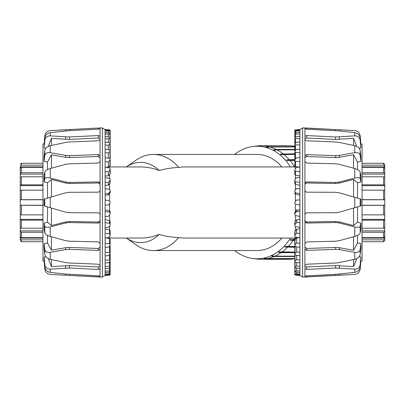 <?xml version="1.0" encoding="UTF-8"?>
<svg xmlns="http://www.w3.org/2000/svg" width="405" height="405" viewBox="0 0 405 405"><rect width="100%" height="100%" fill="white"/><g stroke="black" fill="none" stroke-linecap="round" stroke-linejoin="round"><path stroke-width="0.61" d="M281.814 238.054A48.058 36.814 90 0 1 257.048 250.558L153.454 250.558A48.058 36.814 -90 0 0 178.61 237.588C171.477 237.193 164.987 236.15 159.13 234.46C153.262 236.834 147.076 238.034 140.565 238.054L109.598 238.054M109.598 166.946L140.565 166.946C147.076 166.966 153.262 168.166 159.13 170.54C164.987 168.85 171.477 167.807 178.61 167.412A48.058 36.814 -90 0 0 153.454 154.442L257.048 154.442A48.058 36.814 90 0 1 281.814 166.946M295.402 201.427L295.402 194.228M295.402 190.092L295.402 184.432M295.402 179.056L295.402 175.076M295.402 168.602L295.402 166.399M295.402 158.983L295.402 158.613M295.402 246.863L295.402 246.544M295.402 239.137L295.402 236.976M295.402 230.516L295.402 226.562M295.402 221.201L295.402 215.556M295.402 211.425L295.402 204.231M109.598 158.137L109.598 158.456M109.598 165.863L109.598 168.024M109.598 174.484L109.598 178.438M109.598 183.799L109.598 189.444M109.598 193.575L109.598 200.769M109.598 203.573L109.598 210.772M109.598 214.908L109.598 220.568M109.598 225.944L109.598 229.924M109.598 236.398L109.598 238.601M109.598 246.017L109.598 246.387M295.402 238.054L182.771 238.054L178.61 237.588M153.454 154.442A48.058 36.814 -90 0 0 136.065 160.142L126.34 166.946A40.11 30.724 -90 0 1 159.13 170.54M159.13 234.46A40.11 30.724 -90 0 1 126.345 238.054L136.065 244.858A48.058 36.814 -90 0 0 153.454 250.558M178.61 167.412L182.771 166.946L295.402 166.946M384.75 240.003L384.75 240.59L383.601 241.734L384.75 240.59L384.75 238.758L383.601 239.846L362.04 239.846M362.04 241.734L383.601 241.734L383.601 239.846M384.75 214.291L384.75 239.907M384.75 238.105L362.04 238.105M362.04 237.654L383.601 237.654L384.75 236.626L384.75 231.402L383.601 232.273L362.04 232.273M384.75 230.88L362.04 230.88M362.04 228.218L383.601 228.218L384.75 227.468L384.75 219.647L383.601 220.163L362.04 220.163M362.04 219.338L384.75 219.338L384.75 219.647M362.04 214.868L383.601 214.868L384.75 214.503L384.75 205.284L362.04 205.365M362.04 199.635L384.75 199.716L384.75 205.284M384.75 205.234L362.04 205.234M384.75 199.766L362.04 199.766M384.75 199.716L384.75 190.497L383.601 190.132L362.04 190.132M362.04 184.837L383.601 184.837L384.75 185.353L384.75 190.709M362.04 172.727L383.601 172.727L384.75 173.598L384.75 185.662L362.04 185.662M384.75 185.353L384.75 177.532L383.601 176.782L362.04 176.782M384.75 174.12L362.04 174.12M384.75 173.598L384.75 168.374L383.601 167.346L362.04 167.346M362.04 165.154L383.601 165.154L384.75 166.242L384.75 168.986M384.75 166.895L362.04 166.895M384.75 166.242L384.75 164.41L383.601 163.266L362.04 163.266M383.601 165.154L383.601 163.266L384.75 164.41L384.75 164.997M42.96 205.365L20.25 205.284L20.25 166.242L21.399 165.154L42.96 165.154M20.25 166.895L42.96 166.895M42.96 167.346L21.399 167.346L20.25 168.374L20.25 173.598L21.399 172.727L42.96 172.727M20.25 174.12L42.96 174.12M42.96 176.782L21.399 176.782L20.25 177.532L20.25 185.353L21.399 184.837L42.96 184.837M42.96 185.662L20.25 185.662L20.25 185.353M42.96 190.132L21.399 190.132L20.25 190.497L20.25 199.716L42.96 199.635M20.25 199.766L42.96 199.766M20.25 205.234L42.96 205.234M42.96 220.163L21.399 220.163L20.25 219.647L20.25 205.284L20.25 214.503L21.399 214.868L42.96 214.868M42.96 232.273L21.399 232.273L20.25 231.402L20.25 219.338L42.96 219.338M20.25 219.647L20.25 227.468L21.399 228.218L42.96 228.218M20.25 230.88L42.96 230.88M20.25 231.402L20.25 236.626L21.399 237.654L42.96 237.654M42.96 239.846L21.399 239.846L20.25 238.758L20.25 236.014M20.25 238.105L42.96 238.105M21.399 239.846L21.399 241.734L20.25 240.59L21.399 241.734L42.96 241.734M20.25 238.758L20.25 240.003M42.96 163.266L21.399 163.266L20.25 164.41L21.399 163.266L21.399 165.154M294.83 150.898L294.83 143.269M294.83 151.298L294.83 150.544M294.83 165.053L294.83 159.099L295.493 158.436M294.83 151.905L294.83 158.021L295.493 158.633L295.493 152.432L294.83 151.905L294.83 151.141L296.662 149.354L299.877 149.156L299.877 152.72L295.493 152.432M294.83 160.653L295.027 159.347L296.662 157.763L299.877 157.596L299.877 161.681L295.493 161.266L294.83 160.653L294.83 165.741L295.493 166.425L299.255 167.169M294.83 170.434L295.027 169.001L296.662 167.275L299.877 167.149L299.877 171.644L295.493 171.118L294.83 170.434L294.83 174.363L295.493 175.102L299.877 175.978M294.83 181.005L295.027 179.476L296.662 177.653L299.877 177.567L299.877 182.366L295.493 181.744L294.83 181.005L294.83 183.678L295.493 184.452L299.877 185.318M294.83 192.107L295.027 190.522L296.662 188.644L299.877 188.598L299.877 193.585L295.493 192.876L294.83 192.107L294.83 193.458L295.493 194.248L299.877 195.078M299.877 209.922L296.662 209.967L294.83 212.382L294.83 213.734L296.662 211.369L299.877 211.415L299.877 216.402L295.493 215.581L294.83 214.792L294.83 213.734M299.877 219.682L296.662 219.773L294.83 222.127L294.83 224.805L296.662 222.548L299.877 222.634L299.877 227.433L295.493 226.587L294.83 225.823L294.83 224.805M294.83 240.13L294.83 239.259L295.493 238.575M299.877 229.022L296.662 229.149L294.83 231.397L294.83 235.325L296.662 233.229L299.877 233.356L299.877 237.851L295.493 237.001L294.83 236.277L294.83 235.325M294.83 253.859L294.83 246.979L295.493 246.367M299.295 237.74L296.662 237.877L295.027 239.512L294.83 245.035L296.662 243.152L299.877 243.319L299.877 247.404L295.493 246.564L294.83 245.901L294.83 245.035M294.83 261.235L294.83 253.601M295.69 246.605L294.83 247.582L294.83 253.702L296.662 252.077L299.877 252.28L299.877 255.844L295.493 255.044L294.83 254.456L294.83 253.702M294.83 267.168L294.83 266.677M294.83 263.275L294.83 271.168M299.877 275.461L294.83 275.02L294.83 266.358L294.83 275.015L299.877 275.42L302.626 277.05L354.765 274.403C357.817 274.008 359.62 272.251 360.177 269.128L360.895 260.952M295.493 131.109L294.83 130.856L296.662 130.364L299.877 130.086L299.877 130.876L295.493 131.109L295.493 133.118M295.493 134.035L294.83 133.832L294.83 133.493L296.662 132.637L299.877 132.369L299.877 133.928L295.493 134.035L295.493 137.305M295.493 138.647L294.83 138.323L294.83 137.832L296.662 136.632L299.877 136.384L299.877 138.672L295.493 138.647L295.493 143.102M295.493 144.828L294.83 144.398L294.83 143.765L296.662 142.251L299.877 142.023L299.877 144.99L295.493 144.828L295.493 150.356M299.877 205.021L295.493 204.252L294.83 203.462L295.027 201.862L296.662 199.979L299.877 199.979L299.877 211.415M299.877 262.977L295.493 262.227L294.83 261.731L295.027 260.805L296.662 259.782L299.877 260.01L299.877 268.616L294.83 267.548L295.027 266.839L296.662 266.075L299.877 266.328M299.877 272.631L294.83 271.76L295.027 271.289L296.662 270.803L299.877 271.072L299.877 274.914L294.83 274.271L296.662 273.851L299.877 274.124M294.83 265.726L294.83 274.271M296.662 274.565L296.662 275.137M299.877 268.616L299.877 271.072M299.877 255.844L299.877 260.01M299.877 247.404L299.877 252.28M299.877 237.851L299.877 243.319M299.877 227.433L299.877 233.356M299.877 216.402L299.877 222.634M299.877 193.585L299.877 199.979M299.877 182.366L299.877 188.598M299.877 171.644L299.877 177.567M299.877 161.681L299.877 167.149M299.877 152.72L299.877 157.596M299.877 144.99L299.877 149.156M299.877 138.672L299.877 142.023M299.877 133.928L299.877 136.384M299.877 130.876L299.877 132.369M299.877 129.58L294.83 129.985L299.877 129.539L299.877 130.086M299.877 274.914L299.877 275.42M296.662 272.206L296.662 273.851M294.83 265.422L294.83 273.972M296.662 268.125L296.662 270.803M294.83 259.838L294.83 267.548M296.662 262.43L296.662 266.075M294.83 254.73L294.83 261.731M296.662 255.256L296.662 259.782M294.83 248.336L294.83 254.456M296.662 246.787L296.662 252.077M294.83 246.979L294.83 253.095M296.662 237.877L296.662 243.152M294.83 239.259L294.83 244.347M296.662 229.149L296.662 233.229M296.662 219.773L296.662 222.548M294.83 213.44L294.83 214.792M296.662 209.967L296.662 211.369M294.83 150.766L294.83 143.765M294.83 146.038L294.83 138.323M294.83 139.578L294.83 131.028M294.83 142.064L294.83 133.832M294.83 151.399L294.83 144.398M294.83 157.261L294.83 151.141M294.83 182.655L294.83 179.982M294.83 192.4L294.83 191.044M294.83 254.102L294.83 261.103M294.83 259.357L294.83 267.067M294.83 263.209L294.83 271.436M294.83 138.642L294.83 129.985M360.895 144.048L360.177 135.872C359.62 132.749 357.817 130.992 354.765 130.597L304.925 127.95L304.925 161.484L306.752 163.083L335.568 163.792L339.344 164.339L354.765 168.556C357.817 169.482 359.62 170.657 360.177 172.074L360.895 175.598L360.895 181.885L360.177 178.737C359.62 177.618 357.817 177.395 354.765 178.078L339.344 182.012L335.568 182.452L306.742 181.931L305.451 182.437L304.925 183.683L304.925 221.317L305.451 222.563L306.752 223.069L335.568 222.548L339.344 222.988L354.765 226.921C357.817 227.605 359.62 227.382 360.177 226.263L360.895 223.114L360.895 229.402L360.177 232.926C359.62 234.343 357.817 235.518 354.765 236.444L339.344 240.661L335.568 241.208L306.752 241.917L304.925 243.516L304.925 249.029L306.752 250.396L335.568 249.338L339.344 249.612L354.765 252.33C357.817 252.695 359.62 251.773 360.177 249.561L360.895 243.607L360.895 248.209L360.177 254.446C359.62 256.871 357.817 258.491 354.765 259.311L339.344 262.556L335.568 263.012L306.752 264.202L304.925 265.29L304.925 268.697L306.752 269.441L335.568 268.034L354.765 269.128C357.817 269.112 359.62 267.644 360.177 264.723L360.895 256.993L360.177 266.981C359.62 269.998 357.817 271.785 354.765 272.347L335.568 274.347L306.752 275.815L304.925 276.21L304.925 276.924M304.925 139.71L306.752 140.798L335.568 141.988L339.344 142.444L354.765 145.689C357.817 146.509 359.62 148.129 360.177 150.554L360.895 156.791L360.895 161.393L360.177 155.439C359.62 153.227 357.817 152.305 354.765 152.67L339.344 155.388L335.568 155.662L306.752 154.604L304.925 155.971M304.925 128.79L306.752 129.185L339.344 130.936L354.765 132.653C357.817 133.215 359.62 135.002 360.177 138.019L360.895 145.881L360.895 148.007L360.177 140.277C359.62 137.356 357.817 135.888 354.765 135.872L335.568 136.966L306.752 135.559L304.925 136.303M304.925 161.484L304.925 183.683M304.925 221.317L304.925 243.516M304.925 249.029L304.925 265.29M304.925 268.697L304.925 276.21M346.614 130.132L304.925 128.076M304.925 266.232L306.752 266.981L335.568 265.579L353.555 266.617L356.744 258.608M304.925 247.101L306.752 248.473L335.568 247.42L339.344 247.693L353.555 250.219L357.509 242.949L360.895 243.607M359.058 256.826L360.895 256.993M360.895 181.885L357.509 182.782L353.555 179.43L339.344 183.06L335.568 183.506L306.742 182.984L305.451 183.49L304.925 184.741M360.718 143.983L362.04 144.008L362.04 260.992L360.718 261.017M360.895 148.007L359.058 148.174M360.895 161.393L357.509 162.051L357.509 169.614M357.509 182.782L357.509 198.08M353.555 179.43L353.555 196.936L360.895 199.057L360.895 205.942L353.555 208.064L353.555 225.57L357.509 222.218L360.895 223.114M357.509 206.92L357.509 222.218M357.509 235.386L357.509 242.949M305.061 191.044L305.223 191.357M305.527 191.712L306.742 192.183L335.568 192.284L339.344 192.826L353.555 196.936M357.509 162.051L353.555 154.781L339.344 157.307L335.568 157.58L306.752 156.527L304.925 157.899M353.555 154.781L353.555 168.217M356.744 146.392L353.555 138.383L335.568 139.421L306.752 138.019L304.925 138.768M353.555 138.383L353.555 145.43M353.555 259.57L353.555 266.617M353.555 236.783L353.555 250.219M304.925 220.259L305.451 221.51L306.742 222.016L335.568 221.494L339.344 221.94L353.555 225.57M353.555 208.064L339.344 212.174L335.568 212.716L306.742 212.817L305.527 213.288M305.223 213.643L305.061 213.956M299.877 129.539L302.626 127.95L302.626 277.05M335.568 192.284L339.344 192.826L354.765 197.286L354.765 207.714L339.344 212.174L335.568 212.716M304.925 190.35L305.451 191.636L306.752 192.183M306.752 212.817L305.451 213.364L304.925 214.65M110.17 263.209L110.17 263.533M110.17 254.102L110.17 254.73M110.17 247.582L110.17 254.456M110.17 253.095L110.17 246.979L109.507 246.367L109.507 252.568L110.17 253.095L110.17 253.859L108.337 255.646L105.123 255.844L105.123 252.28L109.507 252.568M110.17 244.347L109.973 245.653L108.337 247.237L105.123 247.404L105.123 243.319L109.507 243.734L110.17 244.347L110.17 239.259L109.507 238.575L105.745 237.831M110.17 234.566L109.973 235.999L108.337 237.725L105.123 237.851L105.123 233.356L109.507 233.882L110.17 234.566L110.17 230.637L109.507 229.898L105.123 229.022M110.17 223.995L109.973 225.524L108.337 227.347L105.123 227.433L105.123 222.634L109.507 223.256L110.17 223.995L110.17 221.322L109.507 220.548L105.123 219.682M110.17 212.893L109.973 214.478L108.337 216.356L105.123 216.402L105.123 211.415L109.507 212.124L110.17 212.893L110.17 211.542L109.507 210.752L105.123 209.922M105.123 195.078L108.337 195.033L110.17 192.618L110.17 191.266L108.337 193.631L105.123 193.585L105.123 188.598L109.507 189.418L110.17 190.208L110.17 191.56M105.123 185.318L108.337 185.227L110.17 182.873L110.17 180.195L108.337 182.452L105.123 182.366L105.123 177.567L109.507 178.413L110.17 179.177L110.17 180.195M110.17 159.783L110.17 165.741L109.507 166.425M105.123 175.978L108.337 175.851L110.17 173.603L110.17 169.675L108.337 171.771L105.123 171.644L105.123 167.149L109.507 167.999L110.17 168.723L110.17 169.675M110.17 151.141L110.17 158.021L109.507 158.633M105.705 167.26L108.337 167.123L109.973 165.488L110.17 159.965L108.337 161.848L105.123 161.681L105.123 157.596L109.507 158.436L110.17 159.099L110.17 159.965M110.17 143.765L110.17 151.399M109.309 158.395L110.17 157.418L110.17 151.298L108.337 152.923L105.123 152.72L105.123 149.156L109.507 149.956L110.17 150.544L110.17 151.298M110.17 145.542L110.17 146.038M110.17 130.856L110.17 139.578M109.507 273.891L110.17 274.144L108.337 274.636L105.123 274.914L105.123 274.124L109.507 273.891L109.507 271.882M109.507 270.965L110.17 271.168L110.17 271.507L108.337 272.363L105.123 272.631L105.123 271.072L109.507 270.965L109.507 267.695M109.507 266.353L110.17 266.677L110.17 267.168L108.337 268.368L105.123 268.616L105.123 266.328L109.507 266.353L109.507 261.898M109.507 246.564L110.17 245.901M109.507 260.172L110.17 260.602L110.17 261.235L108.337 262.749L105.123 262.977L105.123 260.01L109.507 260.172L109.507 254.644M105.123 199.979L109.507 200.748L110.17 201.538L109.973 203.138L108.337 205.021L105.123 205.021L105.123 193.585M105.123 142.023L109.507 142.773L110.17 143.269L109.973 144.195L108.337 145.218L105.123 144.99L105.123 136.384L110.17 137.452L109.973 138.161L108.337 138.925L105.123 138.672M105.123 132.369L110.17 133.24L109.973 133.711L108.337 134.197L105.123 133.928L105.123 130.086L110.17 130.729L108.337 131.149L105.123 130.876M105.123 129.539L110.17 129.98L105.123 129.58L102.374 127.95L100.076 127.95L50.235 130.597C47.182 130.992 45.38 132.749 44.823 135.872L44.105 144.048M108.337 130.435L108.337 129.863M105.123 136.384L105.123 133.928M105.123 149.156L105.123 144.99M105.123 157.596L105.123 152.72M105.123 167.149L105.123 161.681M105.123 177.567L105.123 171.644M105.123 188.598L105.123 182.366M105.123 211.415L105.123 205.021M105.123 222.634L105.123 216.402M105.123 233.356L105.123 227.433M105.123 243.319L105.123 237.851M105.123 252.28L105.123 247.404M105.123 260.01L105.123 255.844M105.123 266.328L105.123 262.977M105.123 271.072L105.123 268.616M105.123 274.124L105.123 272.631M105.123 275.42L110.17 275.015L105.123 275.461L105.123 274.914M105.123 130.086L105.123 129.58M108.337 132.794L108.337 131.149M108.337 136.875L108.337 134.197M108.337 142.57L108.337 138.925M108.337 149.744L108.337 145.218M110.17 156.664L110.17 150.544M108.337 158.213L108.337 152.923M110.17 164.187L110.17 159.099M108.337 167.123L108.337 161.848M110.17 172.651L110.17 168.723M108.337 175.851L108.337 171.771M108.337 185.227L108.337 182.452M108.337 195.033L108.337 193.631M110.17 254.234L110.17 261.235M110.17 258.962L110.17 266.677M110.17 263.275L110.17 271.507M110.17 265.599L110.17 274.144M110.17 265.422L110.17 273.972M110.17 262.936L110.17 271.168M110.17 253.601L110.17 260.602M110.17 247.738L110.17 253.859M110.17 212.6L110.17 213.956M110.17 150.898L110.17 143.897M110.17 145.643L110.17 137.933M110.17 141.79L110.17 133.564M110.17 139.436L110.17 130.891M110.17 266.358L110.17 275.015M44.105 260.952L44.823 269.128C45.38 272.251 47.182 274.008 50.235 274.403L100.076 277.05L100.076 243.516L98.248 241.917L69.432 241.208L65.656 240.661L50.235 236.444C47.182 235.518 45.38 234.343 44.823 232.926L44.105 229.402L44.105 223.114L44.823 226.263C45.38 227.382 47.182 227.605 50.235 226.921L65.656 222.988L69.432 222.548L98.258 223.069L99.549 222.563L100.076 221.317L100.076 183.683L99.549 182.437L98.248 181.931L69.432 182.452L65.656 182.012L50.235 178.078C47.182 177.395 45.38 177.618 44.823 178.737L44.105 181.885L44.105 175.598L44.823 172.074C45.38 170.657 47.182 169.482 50.235 168.556L65.656 164.339L69.432 163.792L98.248 163.083L100.076 161.484L100.076 155.971L98.248 154.604L69.432 155.662L65.656 155.388L50.235 152.67C47.182 152.305 45.38 153.227 44.823 155.439L44.105 161.393L44.105 156.791L44.823 150.554C45.38 148.129 47.182 146.509 50.235 145.689L65.656 142.444L69.432 141.988L98.248 140.798L100.076 139.71L100.076 136.303L98.248 135.559L69.432 136.966L50.235 135.872C47.182 135.888 45.38 137.356 44.823 140.277L44.105 148.007L44.823 138.019C45.38 135.002 47.182 133.215 50.235 132.653L69.432 130.653L98.248 129.185L100.076 128.79L100.076 128.076M100.076 265.29L98.248 264.202L69.432 263.012L65.656 262.556L50.235 259.311C47.182 258.491 45.38 256.871 44.823 254.446L44.105 248.209L44.105 243.607L44.823 249.561C45.38 251.773 47.182 252.695 50.235 252.33L65.656 249.612L69.432 249.338L98.248 250.396L100.076 249.029M100.076 276.21L98.248 275.815L65.656 274.063L50.235 272.347C47.182 271.785 45.38 269.998 44.823 266.981L44.105 259.119L44.105 256.993L44.823 264.723C45.38 267.644 47.182 269.112 50.235 269.128L69.432 268.034L98.248 269.441L100.076 268.697M100.076 243.516L100.076 221.317M100.076 183.683L100.076 161.484M100.076 155.971L100.076 139.71M100.076 136.303L100.076 128.79M58.386 274.868L100.076 276.924M100.076 138.768L98.248 138.019L69.432 139.421L51.445 138.383L48.256 146.392M100.076 157.899L98.248 156.527L69.432 157.58L65.656 157.307L51.445 154.781L47.491 162.051L44.105 161.393M45.942 148.174L44.105 148.007M44.105 223.114L47.491 222.218L51.445 225.57L65.656 221.94L69.432 221.494L98.258 222.016L99.549 221.51L100.076 220.259M44.282 261.017L42.96 260.992L42.96 144.008L44.282 143.983M44.105 256.993L45.942 256.826M44.105 243.607L47.491 242.949L47.491 235.386M47.491 222.218L47.491 206.92M51.445 225.57L51.445 208.064L44.105 205.942L44.105 199.057L51.445 196.936L51.445 179.43L47.491 182.782L44.105 181.885M47.491 198.08L47.491 182.782M47.491 169.614L47.491 162.051M99.939 213.956L99.777 213.643M99.473 213.288L98.258 212.817L69.432 212.716L65.656 212.174L51.445 208.064M47.491 242.949L51.445 250.219L65.656 247.693L69.432 247.42L98.248 248.473L100.076 247.101M51.445 250.219L51.445 236.783M48.256 258.608L51.445 266.617L69.432 265.579L98.248 266.981L100.076 266.232M51.445 266.617L51.445 259.57M51.445 145.43L51.445 138.383M51.445 168.217L51.445 154.781M100.076 184.741L99.549 183.49L98.258 182.984L69.432 183.506L65.656 183.06L51.445 179.43M51.445 196.936L65.656 192.826L69.432 192.284L98.258 192.183L99.473 191.712M99.777 191.357L99.939 191.044M105.123 275.461L102.374 277.05L102.374 127.95M69.432 212.716L65.656 212.174L50.235 207.714L50.235 197.286L65.656 192.826L69.432 192.284M100.076 214.65L99.549 213.364L98.248 212.817M98.248 192.183L99.549 191.636L100.076 190.35M234.622 154.442A56.27 43.107 90 0 1 252.553 146.534A56.27 43.107 90 0 1 290.461 166.946M290.461 238.054A56.27 43.107 90 0 1 252.553 258.466A56.27 43.107 90 0 1 234.622 250.558M258.886 146.078L261.422 145.734L287.965 145.734A56.776 43.492 90 0 1 288.841 145.765L262.303 145.765L259.767 146.109A56.432 43.229 -90 0 0 258.886 146.078L259.985 146.078M294.83 146.98L269.826 146.98L267.244 147.319A56.432 43.229 -90 0 0 266.384 147.091L268.991 147.091M266.384 147.091L268.966 146.752L294.83 146.752M294.83 149.885L277.071 149.885L274.448 150.204A56.432 43.229 -90 0 0 273.628 149.784L294.83 149.784M273.628 149.784L276.256 149.465L294.83 149.465M294.83 154.386L281.156 154.68A56.432 43.229 -90 0 0 280.407 154.082L294.83 154.082M280.407 154.082L294.83 153.789M294.83 160.35L287.17 160.608A56.432 43.229 -90 0 0 286.512 159.848L294.83 159.848M286.512 159.848L294.83 159.59M291.777 166.946A56.432 43.229 -90 0 0 291.757 166.911L295.402 166.911M291.757 166.911L295.402 166.698M294.83 240.535L290.299 240.307L294.83 240.307M290.299 240.307A56.432 43.229 -90 0 0 290.881 239.451L294.83 239.679M294.83 247.278L284.781 247.01L294.83 247.01M284.781 247.01A56.432 43.229 -90 0 0 285.469 246.296L295.053 246.564M294.83 252.659L281.111 252.659L278.458 252.356L294.83 252.356M278.458 252.356A56.432 43.229 -90 0 0 279.227 251.809L294.83 252.112M294.83 256.517L274.129 256.517L271.517 256.188L294.83 256.188M271.517 256.188A56.432 43.229 -90 0 0 272.352 255.823L274.965 256.152L294.83 256.152M264.171 258.39A56.432 43.229 -90 0 0 265.042 258.218L267.609 258.562L294.151 258.562A56.776 43.492 90 0 1 293.281 258.729L266.743 258.729L264.171 258.39L266.323 258.39M259.828 259.235L256.648 258.891A56.432 43.229 -90 0 0 257.524 258.922L260.045 259.266A56.776 43.492 -90 0 0 260.734 259.276A56.776 43.492 -90 0 0 266.743 258.729M294.491 166.698A56.776 43.492 -90 0 0 289.874 160.35M289.216 159.59A56.776 43.492 -90 0 0 283.824 154.386M283.075 153.789A56.776 43.492 -90 0 0 277.071 149.885M276.256 149.465A56.776 43.492 -90 0 0 269.826 146.98M268.966 146.752A56.776 43.492 -90 0 0 262.303 145.765M261.422 145.734A56.776 43.492 -90 0 0 260.734 145.724A56.776 43.492 -90 0 0 256.203 146.038L252.553 146.534M252.553 258.466L256.203 258.962A56.776 43.492 -90 0 0 259.17 259.235M267.609 258.562A56.776 43.492 -90 0 0 274.129 256.517M274.965 256.152A56.776 43.492 -90 0 0 281.111 252.659M281.885 252.112A56.776 43.492 -90 0 0 287.474 247.278M288.163 246.564A56.776 43.492 -90 0 0 293.023 240.535M293.605 239.679A56.776 43.492 -90 0 0 294.643 238.054M294.83 146.281A56.776 43.492 -90 0 0 288.75 145.724L260.734 145.724M260.734 259.276L288.75 259.276A56.776 43.492 -90 0 0 294.83 258.719M383.601 232.273L383.601 237.654M383.601 220.163L383.601 228.218M383.601 205.365L383.601 214.868M383.601 190.132L383.601 199.635M383.601 176.782L383.601 184.837M383.601 167.346L383.601 172.727M21.399 172.727L21.399 167.346M21.399 184.837L21.399 176.782M21.399 199.635L21.399 190.132M21.399 214.868L21.399 205.365M21.399 228.218L21.399 220.163M21.399 237.654L21.399 232.273M295.493 194.248L295.493 192.876M295.493 184.452L295.493 181.744M295.493 175.102L295.493 171.118M295.493 166.425L295.493 161.266M295.027 274.362L295.027 275.035M295.027 271.932L295.027 274.043M295.027 267.791L295.027 271.289M295.027 262.045L295.027 266.839M295.027 254.831L295.027 260.805M295.027 247.197L295.027 253.338M295.027 239.512L295.027 244.62M295.027 230.916L295.027 234.859M295.027 221.621L295.027 224.309M295.027 211.856L295.027 213.217M295.493 130.638L295.493 129.944M360.177 172.074L360.177 178.737M360.177 226.263L360.177 232.926M360.177 150.554L360.177 155.439M360.177 249.561L360.177 254.446M360.177 138.019L360.177 140.277M360.177 264.723L360.177 266.981M354.765 168.556L354.765 178.078M354.765 226.921L354.765 236.444M354.765 145.689L354.765 152.67M354.765 252.33L354.765 259.311M354.765 132.653L354.765 135.872M354.765 269.128L354.765 272.347M306.752 275.815L306.752 276.914M335.568 274.347L335.568 275.4M339.344 274.063L339.344 275.218M306.752 266.981L306.752 269.441M335.568 265.579L335.568 268.034M339.344 265.629L339.344 268.085M306.752 248.473L306.752 250.396M335.568 247.42L335.568 249.338M339.344 247.693L339.344 249.612M339.344 183.06L339.344 182.012M335.568 183.506L335.568 182.452M306.752 182.984L306.752 181.931M339.344 157.307L339.344 155.388M306.752 156.527L306.752 154.604M335.568 157.58L335.568 155.662M339.344 139.371L339.344 136.915M306.752 138.019L306.752 135.559M335.568 139.421L335.568 136.966M339.344 130.936L339.344 129.782M306.752 129.185L306.752 128.086M335.568 130.653L335.568 129.6M335.568 221.494L335.568 222.548M306.752 222.016L306.752 223.069M339.344 221.94L339.344 222.988M360.177 198.85L360.177 206.15M109.507 210.752L109.507 212.124M109.507 220.548L109.507 223.256M109.507 229.898L109.507 233.882M109.507 238.575L109.507 243.734M109.973 130.638L109.973 129.965M109.973 133.068L109.973 130.957M109.973 137.209L109.973 133.711M109.973 142.955L109.973 138.161M109.973 150.169L109.973 144.195M109.973 157.803L109.973 151.662M109.973 165.488L109.973 160.38M109.973 174.084L109.973 170.14M109.973 183.379L109.973 180.691M109.973 193.144L109.973 191.783M109.507 274.362L109.507 275.056M44.823 232.926L44.823 226.263M44.823 178.737L44.823 172.074M44.823 254.446L44.823 249.561M44.823 155.439L44.823 150.554M44.823 266.981L44.823 264.723M44.823 140.277L44.823 138.019M50.235 236.444L50.235 226.921M50.235 178.078L50.235 168.556M50.235 259.311L50.235 252.33M50.235 152.67L50.235 145.689M50.235 272.347L50.235 269.128M50.235 135.872L50.235 132.653M98.248 129.185L98.248 128.086M69.432 130.653L69.432 129.6M65.656 130.936L65.656 129.782M98.248 138.019L98.248 135.559M69.432 139.421L69.432 136.966M65.656 139.371L65.656 136.915M98.248 156.527L98.248 154.604M69.432 157.58L69.432 155.662M65.656 157.307L65.656 155.388M65.656 221.94L65.656 222.988M69.432 221.494L69.432 222.548M98.248 222.016L98.248 223.069M65.656 247.693L65.656 249.612M98.248 248.473L98.248 250.396M69.432 247.42L69.432 249.338M65.656 265.629L65.656 268.085M98.248 266.981L98.248 269.441M69.432 265.579L69.432 268.034M65.656 274.063L65.656 275.218M98.248 275.815L98.248 276.914M69.432 274.347L69.432 275.4M69.432 183.506L69.432 182.452M98.248 182.984L98.248 181.931M65.656 183.06L65.656 182.012M44.823 206.15L44.823 198.85M346.604 274.868L304.925 277.05M302.626 127.95L304.925 127.95M58.396 130.132L100.076 127.95M102.374 277.05L100.076 277.05"/></g></svg>
